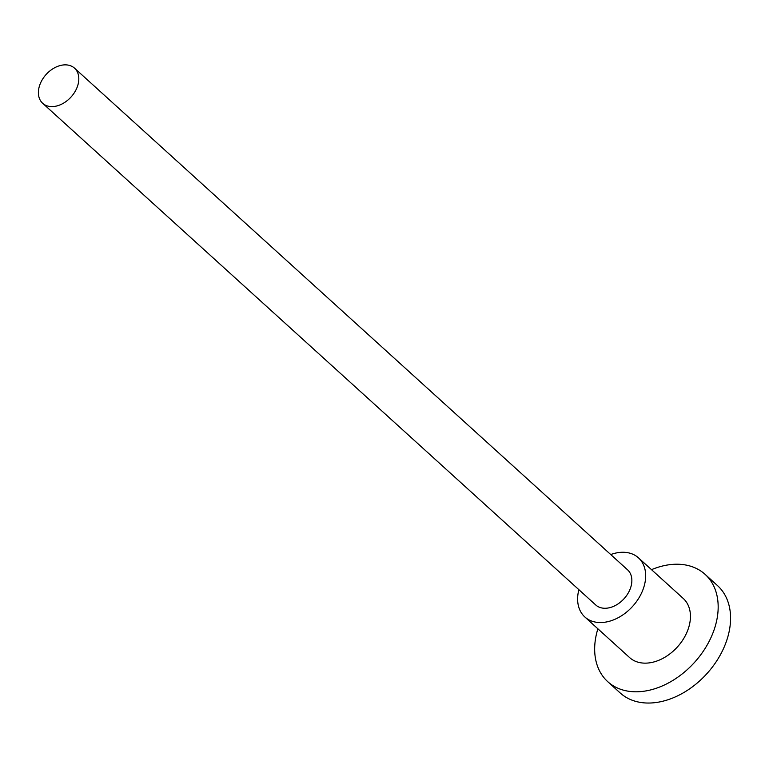 <?xml version="1.0" encoding="UTF-8"?>
<svg xmlns="http://www.w3.org/2000/svg" width="769" height="769" viewBox="0 0 769 769"><rect width="100%" height="100%" fill="white"/><g stroke="black" fill="none" stroke-linecap="round" stroke-linejoin="round"><path stroke-width="1.15" d="M578.874 589.688A39.911 28.27 -47.8 0 0 584.834 616.969L629.6 657.572A39.911 28.27 -47.8 0 0 638.885 662.417A39.911 28.27 -47.8 0 0 681.901 641.298A39.911 28.27 -47.8 0 0 683.237 598.445L638.472 557.842A39.911 28.27 -47.8 0 0 629.186 552.998A39.911 28.27 -47.8 0 0 610.74 554.555M584.834 616.969A39.911 28.27 -47.8 0 0 594.12 621.813A39.911 28.27 -47.8 0 0 637.126 600.695A39.911 28.27 -47.8 0 0 638.472 557.842M597.878 628.802A72.449 51.321 -47.8 0 0 607.741 681.67L620.141 692.917A72.449 51.321 -47.8 0 0 636.992 701.713A72.449 51.321 -47.8 0 0 715.064 663.378A72.449 51.321 -47.8 0 0 717.496 585.594L705.096 574.347A72.449 51.321 -47.8 0 0 688.245 565.551A72.449 51.321 -47.8 0 0 651.516 569.666M607.741 681.67A72.449 51.321 -47.8 0 0 624.601 690.466A72.449 51.321 -47.8 0 0 702.664 652.131A72.449 51.321 -47.8 0 0 705.096 574.347M40.988 82.081A23.714 16.793 132.2 0 1 74.535 68.172A23.714 16.793 132.2 0 1 76.218 89.387A23.714 16.793 132.2 0 1 42.679 103.296A23.714 16.793 132.2 0 1 40.988 82.081M74.535 68.172L627.581 569.839A23.714 16.793 132.2 0 1 629.263 591.053A23.714 16.793 132.2 0 1 595.725 604.963L42.679 103.296"/></g></svg>
